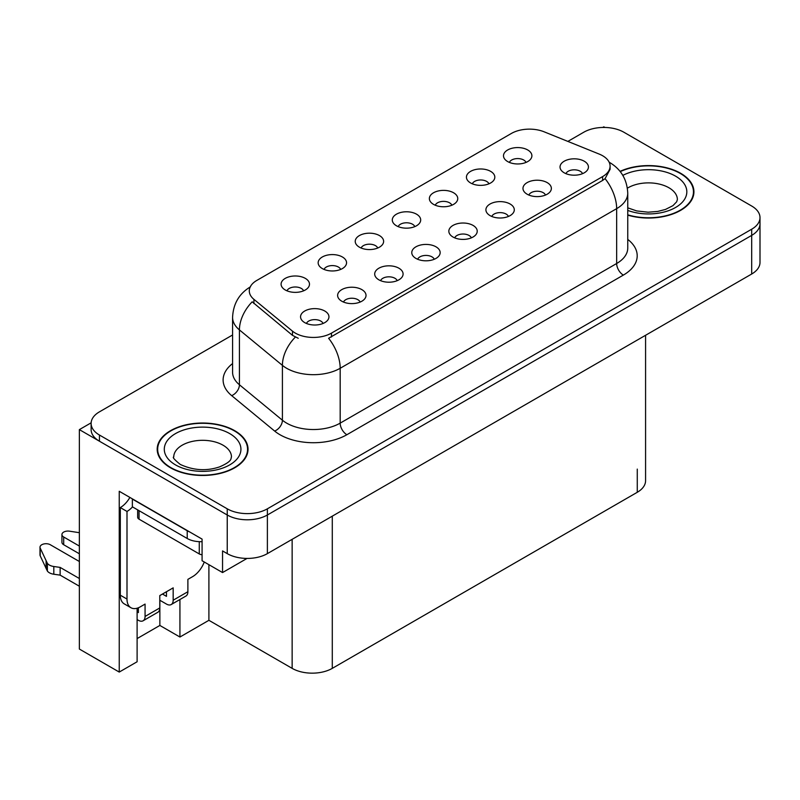 <?xml version="1.0" encoding="UTF-8"?>
<svg xmlns="http://www.w3.org/2000/svg" width="800" height="800" viewBox="0 0 800 800"><rect width="100%" height="100%" fill="white"/><g stroke="black" fill="none" stroke-linecap="round" stroke-linejoin="round"><path stroke-width="1.2" d="M582.55 173.65A8.52 4.92 0 0 0 580.26 171.26A8.52 4.92 0 0 0 571.87 170.01A8.52 4.92 0 0 0 565.93 173.65M584.27 161.22A14.19 8.19 0 0 0 566.09 160.3A14.19 8.19 0 0 0 561.38 170.49A14.19 8.19 0 0 0 564.2 172.8A14.19 8.19 0 0 0 587.09 170.49A14.19 8.19 0 0 0 584.27 161.22M451.87 205.22A8.52 4.92 0 0 0 449.58 202.82A8.52 4.92 0 0 0 441.19 201.57A8.52 4.92 0 0 0 435.25 205.22M453.6 192.78A14.19 8.19 0 0 0 435.41 191.86A14.19 8.19 0 0 0 430.71 202.05A14.19 8.19 0 0 0 433.52 204.37A14.19 8.19 0 0 0 456.41 202.05A14.19 8.19 0 0 0 453.6 192.78M488.94 183.81A8.52 4.92 0 0 0 486.65 181.42A8.52 4.92 0 0 0 478.26 180.17A8.52 4.92 0 0 0 472.32 183.81M490.67 171.38A14.19 8.19 0 0 0 472.48 170.46A14.19 8.19 0 0 0 467.78 180.65A14.19 8.19 0 0 0 470.59 182.96A14.19 8.19 0 0 0 493.48 180.65A14.19 8.19 0 0 0 490.67 171.38M340.66 269.42A8.52 4.92 0 0 0 338.38 267.03A8.52 4.92 0 0 0 329.99 265.78A8.52 4.92 0 0 0 324.05 269.42M342.39 256.98A14.19 8.19 0 0 0 324.2 256.07A14.19 8.19 0 0 0 319.5 266.25A14.19 8.19 0 0 0 322.32 268.57A14.19 8.19 0 0 0 345.21 266.25A14.19 8.19 0 0 0 342.39 256.98M434.27 259.26A8.52 4.92 0 0 0 431.98 256.87A8.52 4.92 0 0 0 423.59 255.62A8.52 4.92 0 0 0 417.65 259.26M436 246.82A14.19 8.19 0 0 0 417.81 245.91A14.19 8.19 0 0 0 413.11 256.09A14.19 8.19 0 0 0 415.93 258.41A14.19 8.19 0 0 0 438.82 256.09A14.19 8.19 0 0 0 436 246.82M360.13 302.06A8.52 4.92 0 0 0 357.85 299.67A8.52 4.92 0 0 0 349.46 298.42A8.52 4.92 0 0 0 343.52 302.06M361.86 289.62A14.19 8.19 0 0 0 343.67 288.71A14.19 8.19 0 0 0 338.97 298.9A14.19 8.19 0 0 0 341.79 301.21A14.19 8.19 0 0 0 364.68 298.9A14.19 8.19 0 0 0 361.86 289.62M526.01 162.41A8.52 4.92 0 0 0 523.72 160.02A8.52 4.92 0 0 0 515.33 158.77A8.52 4.92 0 0 0 509.39 162.41M527.73 149.97A14.19 8.19 0 0 0 509.55 149.06A14.19 8.19 0 0 0 504.84 159.25A14.19 8.19 0 0 0 507.66 161.56A14.19 8.19 0 0 0 530.55 159.25A14.19 8.19 0 0 0 527.73 149.97M471.34 237.86A8.52 4.92 0 0 0 469.05 235.46A8.52 4.92 0 0 0 460.66 234.22A8.52 4.92 0 0 0 454.72 237.86M473.07 225.42A14.19 8.19 0 0 0 454.88 224.51A14.19 8.19 0 0 0 450.18 234.69A14.19 8.19 0 0 0 452.99 237.01A14.19 8.19 0 0 0 475.88 234.69A14.19 8.19 0 0 0 473.07 225.42M545.48 195.06A8.52 4.92 0 0 0 543.19 192.66A8.52 4.92 0 0 0 534.8 191.41A8.52 4.92 0 0 0 528.86 195.06M547.21 182.62A14.19 8.19 0 0 0 529.02 181.7A14.19 8.19 0 0 0 524.32 191.89A14.19 8.19 0 0 0 527.13 194.21A14.19 8.19 0 0 0 550.02 191.89A14.19 8.19 0 0 0 547.21 182.62M508.41 216.46A8.52 4.92 0 0 0 506.12 214.06A8.52 4.92 0 0 0 497.73 212.82A8.52 4.92 0 0 0 491.79 216.46M510.14 204.02A14.19 8.19 0 0 0 491.95 203.1A14.19 8.19 0 0 0 487.25 213.29A14.19 8.19 0 0 0 490.06 215.61A14.19 8.19 0 0 0 512.95 213.29A14.19 8.19 0 0 0 510.14 204.02M377.73 248.02A8.52 4.92 0 0 0 375.44 245.62A8.52 4.92 0 0 0 367.05 244.38A8.52 4.92 0 0 0 361.12 248.02M379.46 235.58A14.19 8.19 0 0 0 361.27 234.67A14.19 8.19 0 0 0 356.57 244.85A14.19 8.19 0 0 0 359.39 247.17A14.19 8.19 0 0 0 382.28 244.85A14.19 8.19 0 0 0 379.46 235.58M414.8 226.62A8.52 4.92 0 0 0 412.51 224.22A8.52 4.92 0 0 0 404.12 222.98A8.52 4.92 0 0 0 398.18 226.62M416.53 214.18A14.19 8.19 0 0 0 398.34 213.26A14.19 8.19 0 0 0 393.64 223.45A14.19 8.19 0 0 0 396.45 225.77A14.19 8.19 0 0 0 419.34 223.45A14.19 8.19 0 0 0 416.53 214.18M323.06 323.46A8.52 4.92 0 0 0 320.78 321.07A8.52 4.92 0 0 0 312.39 319.82A8.52 4.92 0 0 0 306.45 323.46M324.79 311.03A14.19 8.19 0 0 0 306.6 310.11A14.19 8.19 0 0 0 301.9 320.3A14.19 8.19 0 0 0 304.72 322.61A14.19 8.19 0 0 0 327.61 320.3A14.19 8.19 0 0 0 324.79 311.03M397.2 280.66A8.52 4.92 0 0 0 394.92 278.27A8.52 4.92 0 0 0 386.53 277.02A8.52 4.92 0 0 0 380.59 280.66M398.93 268.22A14.19 8.19 0 0 0 380.74 267.31A14.19 8.19 0 0 0 376.04 277.49A14.19 8.19 0 0 0 378.86 279.81A14.19 8.19 0 0 0 401.75 277.49A14.19 8.19 0 0 0 398.93 268.22M303.59 290.82A8.52 4.92 0 0 0 301.31 288.43A8.52 4.92 0 0 0 292.92 287.18A8.52 4.92 0 0 0 286.98 290.82M305.32 278.38A14.19 8.19 0 0 0 287.13 277.47A14.19 8.19 0 0 0 282.43 287.65A14.19 8.19 0 0 0 285.25 289.97A14.19 8.19 0 0 0 308.14 287.65A14.19 8.19 0 0 0 305.32 278.38M602.61 155.73A25.55 14.75 0 0 0 599.2 154.08L544.1 131.8A25.55 14.75 0 0 0 511.38 133.46L256.77 280.45A25.55 14.75 0 0 0 249.29 290.88A25.55 14.75 0 0 0 253.91 299.34L292.49 331.15A25.55 14.75 0 0 0 331.48 333.12L602.61 176.59A25.55 14.75 0 0 0 610.09 166.16A25.55 14.75 0 0 0 602.61 155.73M604.89 127.46L603.81 126.84L602.74 127.46M91.14 422.82L79.36 429.62L227.24 515A28.39 16.39 0 0 0 267.38 515L751.69 235.39A28.39 16.39 0 0 0 760 223.8A28.39 16.39 0 0 1 751.69 235.39L267.38 515A28.39 16.39 0 0 1 227.24 515L99.44 441.21A28.39 16.39 0 0 1 91.12 429.62L91.12 423.44A28.39 16.39 0 0 0 99.44 435.03L227.24 508.82A28.39 16.39 0 0 0 267.38 508.82L751.69 229.21A28.39 16.39 0 0 0 760 217.62A28.39 16.39 0 0 0 751.69 206.03L623.89 132.24A28.39 16.39 0 0 0 583.74 132.24L567.86 141.41M137.11 608.21L137.11 661.76L119.24 672.07L119.24 491.28L202.08 539.1L202.08 560.74L222.55 572.56L222.55 550.92L227.24 553.63A28.39 16.39 0 0 0 267.38 553.63L751.69 274.02A28.39 16.39 0 0 0 760 262.43L760 217.62M247.03 558.43L222.55 572.56M119.24 672.07L79.36 649.05L79.36 429.62M645.58 335.28L645.58 480.7A28.39 16.39 180 0 1 637.27 492.29L332.29 668.36A28.39 16.39 180 0 1 292.14 668.36L208.9 620.31L208.9 564.68M208.9 620.31L179.93 637.03L179.93 599.52M137.11 638.58L159.86 625.45L179.93 637.03M159.86 625.45L159.86 600.26M627.75 215.14A45.42 26.22 0 0 0 693.93 191.81A45.42 26.22 0 0 0 680.63 173.27A45.42 26.22 0 0 0 620.06 171.37M234.73 430.7A45.42 26.22 0 0 0 185.23 425.02A45.42 26.22 0 0 0 157.19 449.25A45.42 26.22 0 0 0 170.5 467.79A45.42 26.22 0 0 0 220 473.47A45.42 26.22 0 0 0 248.03 449.25A45.42 26.22 0 0 0 234.73 430.7M157.67 451.65A45.42 26.22 0 0 0 157.51 452.34M610.09 166.16L610.09 169.29L605.08 178.64L602.61 180.44L328.61 338.27A33.12 19.12 60 0 1 340.18 368.28A37.85 21.85 180 0 1 286.65 368.28A37.85 21.85 180 0 1 282.41 365.36L239.43 329.91A37.85 21.85 180 0 1 232.58 317.38L232.58 372.24A37.85 21.85 0 0 0 239.43 384.77L282.41 420.21A37.85 21.85 0 0 0 286.65 423.13A37.85 21.85 0 0 0 340.18 423.13L616.66 263.51A37.85 21.85 0 0 0 627.75 248.06L627.75 193.2A37.85 21.85 180 0 1 616.66 208.65A33.12 19.12 -120 0 0 605.08 178.64M298.23 338.27L292.49 335.36L252.19 301.81A33.12 22.15 129.5 0 0 239.43 329.91L239.43 384.77A9.46 6.33 -50.5 0 1 231.67 395.63A47.31 27.32 180 0 1 232.58 363.57M232.58 334.98L99.44 411.85A28.39 16.39 0 0 0 91.12 423.44M247.72 452.34A45.42 26.22 0 0 0 247.56 451.65M693.61 194.9A45.42 26.22 0 0 0 693.46 194.22M204.26 562A18.93 10.93 -60 0 1 192.58 576.66L187.89 579.36L187.89 591.72L173.17 600.22A9.46 5.46 60 0 1 171.21 604.55A9.46 5.46 60 0 1 166.48 604.08L159.79 600.22M79.36 553.78L63.7 544.74L63.7 537.01L79.36 546.06M173.17 600.22L173.17 587.86L159.79 595.58L159.79 607.94L145.07 616.44L145.07 604.08L140.39 606.79A18.93 10.93 -60 0 1 130.92 607.72A18.93 10.93 -60 0 1 127 599.06L127 511.44L120.31 507.58A18.93 10.93 120 0 0 129.88 497.42M162.47 594.04L166.48 596.36L166.48 591.72M189.73 531.98A18.93 10.93 180 0 1 187.22 530.76L132.36 499.08A18.93 10.93 0 0 0 132.57 498.97M132.36 499.08L132.36 506.81L187.22 538.49A18.93 10.93 0 0 0 202.08 541.65M130.92 607.72L124.23 603.86A18.93 10.93 -60 0 1 120.31 595.2L120.31 507.58M132.51 506.9A18.93 10.93 -60 0 1 127 511.44M137.11 611.85L138.38 612.58L138.38 607.77M79.36 586.23L60.13 575.13L60.13 567.4L79.36 578.51M145.07 616.44A9.46 5.46 60 0 1 143.11 620.78A9.46 5.46 60 0 1 138.38 620.31L137.11 619.57M79.36 561.51L50.31 544.74A6.04 3.49 180 0 0 43.73 543.98A6.04 3.49 180 0 0 40 547.21A6.04 3.49 180 0 0 40.21 548.11L47.38 563.35A9.46 5.46 0 0 0 53.82 566.51L60.13 567.4M60.13 575.13L53.82 574.23L53.82 566.51M47.38 563.35L47.38 571.07L40.21 555.84A6.04 3.49 0 0 1 40 554.93L40 547.21M47.38 571.07A9.46 5.46 0 0 0 53.82 574.23M143.11 620.78L157.83 612.28A9.46 5.46 -120 0 0 159.79 607.94M46.11 560.83L46.11 568.55M171.21 604.55L185.93 596.05A9.46 5.46 -120 0 0 187.89 591.72M63.7 537.01A6.04 3.49 180 0 1 61.93 534.55A6.04 3.49 180 0 1 69.53 531.18L79.36 532.7M61.93 534.55L61.93 542.27A6.04 3.49 0 0 0 63.7 544.74M620.26 171.63A44.95 25.95 180 0 1 680.29 173.46A44.95 25.95 180 0 1 693.46 191.81A44.95 25.95 180 0 1 627.75 214.83M234.4 430.9A44.95 25.95 180 0 1 247.56 449.25A44.95 25.95 180 0 1 219.81 473.22A44.95 25.95 180 0 1 170.83 467.6A44.95 25.95 180 0 1 157.67 449.25A44.95 25.95 180 0 1 185.41 425.27A44.95 25.95 180 0 1 234.4 430.9M137.66 509.87L137.66 517.24A4.73 2.73 0 0 0 139.05 519.17L199.27 553.94A4.73 2.73 0 0 0 202.08 554.72M751.69 274.02L751.69 229.21M267.38 553.63L267.38 508.82M227.24 553.63L227.24 508.82M332.29 668.36L332.29 516.16M637.27 492.29L637.27 469.11M292.14 668.36L292.14 539.33M253.91 299.34L253.91 303.55M292.49 331.15L292.49 335.36M331.48 333.12L331.48 336.97M602.61 176.59L602.61 180.44M346.87 434.72A9.46 5.46 60 0 1 340.18 423.13L340.18 368.28L616.66 208.65L616.66 263.51A9.46 5.46 60 0 0 623.35 275.1L346.87 434.72A47.31 27.32 180 0 1 279.96 434.72A47.31 27.32 180 0 1 274.66 431.07L231.67 395.63M295.32 337.12A33.12 22.15 129.5 0 0 282.41 365.36L282.41 420.21A9.46 6.33 -50.5 0 1 274.66 431.07M627.75 239.4A47.31 27.32 180 0 1 623.35 275.1M99.44 435.03L99.44 441.21M187.22 530.76L187.22 538.49M127 599.06L120.31 595.2M40.21 548.11L40.21 555.84M627.75 207.85L636.71 210.93L648.12 212.2L657.76 211.43L665.49 209.44L672.97 205.64L676.69 201.77L677.37 199.54A28.86 16.66 0 0 0 668.92 187.76A28.86 16.66 0 0 0 627.38 188.19M622.83 175.39A38.32 22.13 180 0 1 675.61 176.17A38.32 22.13 180 0 1 678.33 205.71A38.32 22.13 180 0 1 627.75 210.41M231.47 456.97A28.86 16.66 0 0 0 223.02 445.19A28.86 16.66 0 0 0 191.57 441.58A28.86 16.66 0 0 0 173.75 456.97C172.26 457.2 174.43 459.69 180.25 464.42C193.38 470.47 206.49 471.29 219.59 466.88C233.33 460.85 230.47 458.39 231.47 456.97M229.71 433.6A38.32 22.13 180 0 1 229.71 464.89A38.32 22.13 180 0 1 175.51 464.89A38.32 22.13 180 0 1 175.51 433.6A38.32 22.13 180 0 1 229.71 433.6M199.27 553.94L199.27 541.66M139.05 519.17L139.05 510.67M627.75 193.2C627.1 179.59 621.12 169.39 609.8 162.59L609.17 162.23M250.53 286.77C239.2 293.56 233.22 303.77 232.58 317.38M693.46 191.81L693.46 195.59M247.56 449.25L247.56 453.02M157.67 449.25L157.67 453.02"/></g></svg>
